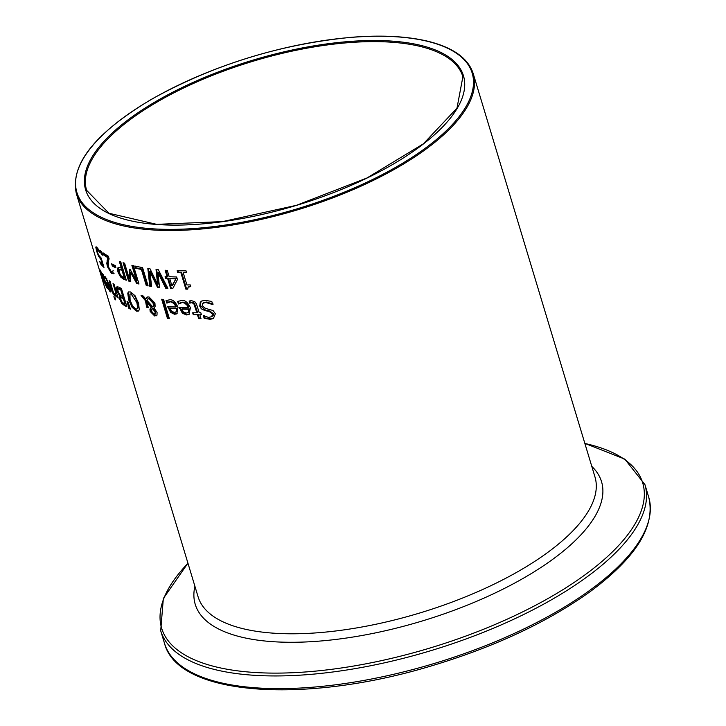 <?xml version="1.0" encoding="UTF-8"?>
<svg xmlns="http://www.w3.org/2000/svg" width="726" height="726" viewBox="0 0 726 726"><rect width="100%" height="100%" fill="white"/><g stroke="black" fill="none" stroke-linecap="round" stroke-linejoin="round"><path stroke-width="1.09" d="M101.649 259.155L99.87 257.068M103.564 265.988A206.465 79.316 163.2 0 1 101.123 263.329L101.005 262.939M99.29 250.497L98.146 248.991L97.556 249.118M96.023 246.822L95.832 247.385L96.848 247.267L98.954 250.016L99.734 252.621A207.291 79.633 163.2 0 1 99.671 252.557L97.475 249.372L96.885 249.508L97.466 252.14L98.618 255.18L101.141 257.984L103.99 267.422A207.291 79.633 163.2 0 1 100.442 263.72L99.789 261.569A207.291 79.633 -16.8 0 0 102.457 264.427L100.987 259.545L98.591 256.323L96.631 251.178L95.832 247.385L96.513 246.958L96.894 249.308M100.442 263.72L101.123 263.329M102.457 264.427L103.001 264.119M100.987 259.545L101.522 259.236M98.146 248.991L96.885 249.508M98.618 250.878L99.126 250.588M182.389 313.26L179.195 307.225A207.291 79.633 -16.8 0 0 188.088 307.534L186.99 305.156L184.44 302.978L182.29 302.497L178.56 303.976A207.291 79.633 163.2 0 1 178.433 303.967L177.67 301.444L181.654 300.473C184.867 299.874 187.789 302.288 190.403 307.733L189.005 314.412L186.546 314.939L182.389 313.26L183.043 312.888L179.966 307.261M189.323 314.204L187.199 314.558L183.043 312.888M188.088 307.534L188.751 307.152L187.644 304.766L184.967 302.533L182.952 302.116L180.275 302.76M179.059 303.504L178.351 301.145M183.351 311.881L186.092 313.042L187.489 312.815L189.032 311.645L189.286 308.922A206.465 79.316 163.2 0 1 182.444 308.713L181.79 309.095L183.351 311.881M187.943 312.516L189.032 311.645M188.37 312.026L188.624 309.303L189.286 308.922M188.624 309.303A207.291 79.633 163.2 0 1 181.79 309.095M211.938 316.463L213.19 315.456L213.335 313.75L209.887 311.027L205.594 310.22L200.403 305.71L200.957 301.78L201.855 300.936M213.771 318.287L210.93 318.923L204.832 317.924L204.215 315.874M213.208 304.085L206.329 302.034L203.534 302.824M204.151 318.324L203.271 315.411A207.291 79.633 -16.8 0 0 203.461 315.411C207.464 317.217 209.451 317.816 209.424 317.226L211.611 316.681L212.636 314.149L209.188 311.427L204.904 310.619L201.329 308.804L199.723 306.109L200.267 302.17L201.519 301.118L204.805 300.337L211.783 301.426L212.7 304.484A207.291 79.633 163.2 0 1 212.509 304.493L205.63 302.433L202.654 303.395L202.236 305.655L205.458 308.378L213.036 310.51L215.35 313.741L213.435 318.505L210.231 319.322L204.151 318.324L204.832 317.924M170.683 312.434L167.588 306.336A207.291 79.633 -16.8 0 0 175.828 307.025L174.757 304.621L172.325 302.361L170.347 301.798L166.926 303.105A207.291 79.633 163.2 0 1 166.817 303.096L166.054 300.564L169.712 299.784C172.743 299.384 175.501 301.898 177.979 307.316L176.835 313.85L174.567 314.267L170.683 312.434L171.327 312.062L168.368 306.417M177.144 313.641L175.211 313.895L171.327 312.062M175.828 307.025L176.472 306.653L174.231 302.851L170.991 301.426L168.532 301.952M167.425 302.624L166.717 300.283M171.545 311.118L174.104 312.38L175.393 312.207L176.835 311.1L177.008 308.423A206.465 79.316 163.2 0 1 170.674 307.924L170.029 308.287L171.545 311.118M175.819 311.917L176.835 311.1M176.191 311.472L176.364 308.795L177.008 308.423M176.364 308.795A207.291 79.633 163.2 0 1 170.029 308.287M196.882 312.779L193.769 303.559L191.573 302.706L189.885 303.141A207.291 79.633 163.2 0 1 189.749 303.141L189.123 301.063L191.537 300.682L194.813 301.744L196.419 303.84L199.214 312.752A207.291 79.633 -16.8 0 0 200.803 312.734L201.383 314.648A207.291 79.633 163.2 0 1 199.795 314.676L200.984 318.623A207.291 79.633 163.2 0 1 198.652 318.641L197.454 314.694A207.291 79.633 163.2 0 1 193.243 314.694L192.662 312.779A207.291 79.633 -16.8 0 0 196.882 312.779L197.554 312.389L194.441 303.169L192.245 302.315L190.548 302.751A206.465 79.316 163.2 0 1 190.421 302.751L189.849 300.873M200.866 318.242A206.465 79.316 163.2 0 1 199.323 318.251L198.134 314.304A206.465 79.316 163.2 0 1 193.906 314.304L193.452 312.779M201.265 314.267A206.465 79.316 163.2 0 1 200.467 314.276L199.795 314.676M193.243 314.694L193.906 314.304M193.769 303.559L194.441 303.169M189.885 303.141L190.548 302.751M189.749 303.141L190.421 302.751M197.454 314.694L198.134 314.304M198.652 318.641L199.323 318.251M161.68 299.257A207.291 79.633 -16.8 0 0 163.586 299.484L169.367 318.623A207.291 79.633 163.2 0 1 167.452 318.396L161.68 299.257M167.452 318.396L168.096 318.033L162.452 299.357M169.222 318.17A206.465 79.316 163.2 0 1 168.096 318.033M154.928 314.095L155.909 311.844L155.055 310.111L153.113 308.151L152.605 308.441M155.282 314.122L154.302 314.458L155.282 312.207L152.478 308.514L153.113 308.151M152.823 306.953L153.395 305.855L153.168 303.359L149.084 298.813L147.759 298.949L146.924 300.319L152.823 306.953L154.03 305.492L153.803 302.996L149.719 298.44L148.104 298.803M148.149 307.071A206.465 79.316 163.2 0 1 147.242 306.853L146.135 300.401L142.251 295.791M156.671 315.574L155.328 315.619L150.799 311.118L150.563 308.741L151.997 307.107L147.514 301.989L146.888 302.352L148.313 307.615A207.291 79.633 163.2 0 1 146.607 307.216L147.242 306.853M146.607 307.216L145.509 300.764L141.071 295.491A207.291 79.633 -16.8 0 0 143.258 296.036L145.835 299.067L147.432 296.943M154.42 310.474L155.055 310.111M154.302 314.458L151.843 311.617L151.571 309.73L152.832 308.269M145.835 299.067L146.988 297.161L148.975 296.898L154.928 303.105L155.119 306.336L153.966 307.996L157.07 312.407L156.988 315.166L156.38 315.783M156.988 315.166L154.702 315.991L150.173 311.49L149.928 309.104L151.997 307.107M150.881 307.688L151.362 307.47L146.888 302.352M145.509 300.764L146.135 300.401M132.032 307.243L128.62 299.647L127.767 293.123L128.556 291.934L130.553 291.961L135.018 295.7L138.557 303.187L139.274 309.82L138.376 311.055L136.325 311.055L132.032 307.243L132.667 306.88L129.255 299.284L128.402 292.76L128.901 291.788M138.675 310.837L136.951 310.692L132.667 306.88M132.658 306.136L135.68 308.949L137.005 308.967L137.631 307.915L136.915 302.678L131.188 294.066L129.918 294.057L130.099 300.255L132.658 306.136M137.005 308.967L138.267 307.552L137.55 302.315C135.299 296.507 133.393 293.64 131.814 293.703L129.918 294.057M126.705 305.991A206.465 79.316 163.2 0 1 125.044 305.12L122.413 303.014L120.471 299.076L120.534 295.899L117.476 290.246L117.213 286.543M122.794 296.68L123.438 296.308L121.396 289.538A206.465 79.316 163.2 0 1 120.371 289.002L118.647 288.476L117.866 288.975L118.02 291.262L119.609 294.547L121.369 295.927A207.291 79.633 -16.8 0 0 122.794 296.68L120.752 289.91A207.291 79.633 163.2 0 1 119.726 289.375L117.866 288.975M125.026 304.076L125.671 303.704L124.046 298.35A206.465 79.316 163.2 0 1 122.621 297.587L120.752 297.778L120.961 299.847L121.995 302.025L123.819 303.441A207.291 79.633 -16.8 0 0 125.026 304.076L123.411 298.713A207.291 79.633 163.2 0 1 121.986 297.959L120.752 297.778M123.411 298.713L124.046 298.35M120.752 289.91L121.396 289.538M121.768 303.386L119.826 299.448L119.863 296.19L116.832 290.618L116.496 287.042L118.665 287.06A207.291 79.633 -16.8 0 0 121.414 288.476L126.95 306.799A207.291 79.633 163.2 0 1 124.4 305.492L121.768 303.386L122.413 303.014M119.881 296.281L120.534 295.899M119.863 296.19L120.507 295.818M128.91 308.432L127.05 301.444A207.291 79.633 -16.8 0 0 127.985 301.853L130.435 309.113A207.291 79.633 163.2 0 1 128.91 308.432L129.546 308.069L127.885 301.816M130.172 308.35A206.465 79.316 163.2 0 1 129.546 308.069M113.265 294.375L109.118 280.626A207.291 79.633 -16.8 0 0 110.062 281.407L114.218 295.155A207.291 79.633 163.2 0 1 113.265 294.375L113.873 294.03M114.862 293.83L115.969 293.358L113.02 283.603A207.291 79.633 -16.8 0 0 114.082 284.32L118.229 298.068A207.291 79.633 163.2 0 1 117.167 297.351L116.55 295.3L115.389 296.072L114.971 295.691L114.245 293.286A207.291 79.633 -16.8 0 0 114.291 293.322L114.862 293.83L116.614 292.986L113.982 284.247M115.516 293.449L116.614 292.986M114.971 295.691L115.625 295.31L115.234 294.03M116.332 295.854L115.625 295.31M116.55 295.3L117.204 294.928L117.821 296.979L117.167 297.351M116.051 296.199L115.389 296.072L116.042 295.691M105.651 278.385L105.125 276.651M105.996 278.185L105.733 278.566L106.776 278.639L105.315 278.575L105.996 278.185M107.475 284.538L107.13 283.467M111.105 291.598L109.817 290.055M110.261 286.806A206.465 79.316 163.2 0 1 107.865 284.311L107.194 284.701L109.517 289.801L110.189 289.71L109.78 287.369A207.291 79.633 163.2 0 1 107.194 284.701M110.189 289.411L110.86 289.084M109.78 287.369L110.334 287.051M109.517 289.801L110.851 289.329M105.052 278.956L105.315 278.575L105.052 278.956A207.291 79.633 163.2 0 1 105.007 278.902L104.245 276.379L105.479 276.996L110.198 286.589L111.132 291.317L110.878 292.061L110.043 291.652L108.219 288.63L105.914 282.078A207.291 79.633 -16.8 0 0 109.245 285.599L109.789 285.291M109.245 285.599L106.105 279.029M113.891 296.607A207.291 79.633 -16.8 0 0 114.971 297.488L115.697 299.902A207.291 79.633 163.2 0 1 114.617 299.012L113.891 296.607M114.617 299.012L115.28 298.631L114.926 297.451M106.849 285.418L106.259 285.627L105.569 284.265M106.622 287.351L102.892 278.984L100.197 270.054A207.291 79.633 -16.8 0 0 100.769 271.052L105.061 284.084L105.569 283.875L102.466 273.602A207.291 79.633 -16.8 0 0 103.165 274.519L107.321 288.267A207.291 79.633 163.2 0 1 106.622 287.351L106.976 287.142M105.061 284.084L105.932 283.666M183.206 272.658L186.918 284.937A207.291 79.633 -16.8 0 0 190.248 284.91L190.756 286.589L188.079 287.178L187.735 289.166A207.291 79.633 163.2 0 1 185.865 289.157L180.883 272.649A207.291 79.633 163.2 0 1 177.725 272.604L177.162 270.734A207.291 79.633 -16.8 0 0 185.974 270.762L186.546 272.631A207.291 79.633 163.2 0 1 183.206 272.658L183.878 272.268A206.465 79.316 163.2 0 0 186.428 272.25M177.725 272.604L178.387 272.223L177.943 270.753M180.883 272.649L181.545 272.259A206.465 79.316 163.2 0 1 178.387 272.223M185.865 289.157L186.537 288.776L181.545 272.259M187.662 288.776A206.465 79.316 163.2 0 1 186.537 288.776M190.648 286.235L188.669 286.87M172.57 285.427L176.091 278.521A206.465 79.316 163.2 0 1 170.41 278.276L169.757 278.648L171.917 285.808L172.57 285.427M172.897 288.295A206.465 79.316 163.2 0 1 171.318 288.195L168.287 278.149A206.465 79.316 163.2 0 1 166.345 278.013L165.882 276.47M167.044 276.542L165.138 270.253A207.291 79.633 -16.8 0 0 167.261 270.381L169.158 276.67A207.291 79.633 -16.8 0 0 176.654 276.978L177.434 279.564L172.697 288.694A207.291 79.633 163.2 0 1 170.674 288.576L167.633 278.521A207.291 79.633 163.2 0 1 165.7 278.394L165.101 276.415A207.291 79.633 -16.8 0 0 167.044 276.542L167.688 276.17L165.918 270.299M171.917 285.808L176.091 278.521M170.674 288.576L171.318 288.195M167.633 278.521L168.287 278.149M165.7 278.394L166.345 278.013M175.429 278.902A207.291 79.633 163.2 0 1 169.757 278.648M146.28 285.59L141.398 269.437A207.291 79.633 163.2 0 1 135.453 268.184L134.8 266.015A207.291 79.633 -16.8 0 0 142.577 267.604L148.113 285.926A207.291 79.633 163.2 0 1 146.28 285.59L146.915 285.227L142.033 269.074A206.465 79.316 163.2 0 1 136.089 267.821L135.599 266.197M147.959 285.418A206.465 79.316 163.2 0 1 146.915 285.227M135.453 268.184L136.089 267.821M141.398 269.437L142.033 269.074M151.571 286.044A206.465 79.316 163.2 0 1 150.409 285.853L148.531 268.756M158.123 286.97L150.509 271.215L149.874 271.578L151.625 286.516A207.291 79.633 163.2 0 1 149.774 286.216L147.832 268.457A207.291 79.633 -16.8 0 0 150.001 268.765L157.624 284.356L156.036 269.491A207.291 79.633 -16.8 0 0 158.322 269.718L167.897 288.376A207.291 79.633 163.2 0 1 165.719 288.204L166.363 287.832L158.631 272.35L157.987 272.722L159.52 287.587A207.291 79.633 163.2 0 1 157.478 287.342L158.123 286.97A206.465 79.316 163.2 0 0 159.466 287.133M167.67 287.941A206.465 79.316 163.2 0 1 166.363 287.832M157.624 284.356L158.259 283.984L156.752 269.791M165.719 288.204L157.987 272.722M157.478 287.342L149.874 271.578M149.774 286.216L150.409 285.853M126.106 279.546A206.465 79.316 163.2 0 1 124.2 278.802L121.097 276.506L118.565 271.578L118.519 267.395M121.378 268.184L119.309 261.351A207.291 79.633 -16.8 0 0 120.779 261.904L126.306 280.218A207.291 79.633 163.2 0 1 123.565 279.174L120.471 276.869L117.93 271.941L117.594 268.275L118.166 267.522L120.153 267.703A207.291 79.633 -16.8 0 0 121.378 268.184L122.004 267.812L120.153 261.669M124.21 277.568L122.004 270.263A207.291 79.633 163.2 0 1 121.015 269.872L119.091 270.045L119.318 272.504L120.915 275.617L123.012 277.096A207.291 79.633 -16.8 0 0 124.21 277.568L124.836 277.196L122.63 269.9A206.465 79.316 163.2 0 1 121.65 269.509L119.726 269.682M122.004 270.263L122.63 269.9M120.026 269.264L119.091 270.045M130.725 281.162A206.465 79.316 163.2 0 1 129.228 280.663L123.883 262.984M138.82 283.458A206.465 79.316 163.2 0 1 137.323 283.076L131.17 272.032L130.535 272.395L130.734 281.724A207.291 79.633 163.2 0 1 128.593 281.026L129.228 280.663M128.593 281.026L123.066 262.703A207.291 79.633 -16.8 0 0 124.6 263.211L129.364 278.993L129.219 269.21A207.291 79.633 -16.8 0 0 130.199 269.491L136.651 281.089L137.278 280.726L132.686 265.507M129.364 278.993L129.99 278.63L129.854 269.391M136.651 281.089L131.878 265.308A207.291 79.633 -16.8 0 0 133.457 265.698L138.984 284.02A207.291 79.633 163.2 0 1 136.688 283.439L137.323 283.076M136.688 283.439L130.535 272.395M111.632 263.792A207.291 79.633 -16.8 0 0 115.289 265.643L115.96 267.876A207.291 79.633 163.2 0 1 112.303 266.015L111.632 263.792M112.303 266.015L112.938 265.643L112.521 264.264M115.715 267.086A206.465 79.316 163.2 0 1 112.938 265.643M114.082 273.33L112.14 273.049L108.12 266.333L107.439 262.966L108.464 257.285A206.465 79.316 163.2 0 1 104.299 254.545L103.981 253.483M112.657 271.17L113.229 270.68M106.786 263.338L107.82 257.657A207.291 79.633 163.2 0 1 103.646 254.917L103.001 252.793A207.291 79.633 -16.8 0 0 108.319 256.196L109.1 258.801L108.274 261.923L108.555 267.359L110.942 271.352L112.584 271.043A207.291 79.633 -16.8 0 0 112.648 271.088L113.438 273.702L111.495 273.421L107.466 266.714L106.786 263.338L107.439 262.966M106.958 260.97L107.602 260.589M107.82 257.657L108.464 257.285M103.646 254.917L104.299 254.545M112.013 271.542L112.584 271.043M100.297 250.706A207.291 79.633 -16.8 0 0 101.513 251.686L102.575 255.189A207.291 79.633 163.2 0 1 101.359 254.209L100.297 250.706M101.359 254.209L102.012 253.828L101.322 251.532M100.406 259.046L101.077 258.656M98.591 256.323L99.081 256.033M96.631 251.178L97.112 250.897M186.546 314.939L187.199 314.558M179.576 308.486L180.23 308.114M182.29 302.497L182.952 302.116M210.231 319.322L210.93 318.923M212.636 314.149L213.335 313.75M209.188 311.427L209.887 311.027M204.904 310.619L205.594 310.22M199.723 306.109L200.403 305.71M200.267 302.17L200.957 301.78M205.63 302.433L206.329 302.034M174.567 314.267L175.211 313.895M167.969 307.597L168.614 307.225M170.347 301.798L170.991 301.426M194.904 306.227L195.575 305.846M191.573 302.706L192.245 302.315M155.282 312.207L155.909 311.844M149.084 298.813L149.719 298.44M153.168 303.359L153.803 302.996M153.395 305.855L154.03 305.492M154.702 315.991L155.328 315.619M150.173 311.49L150.799 311.118M149.928 309.104L150.563 308.741M146.253 306.027L146.879 305.664M128.62 299.647L129.255 299.284M127.767 293.123L128.402 292.76M136.325 311.055L136.951 310.692M137.631 307.915L138.267 307.552M136.915 302.678L137.55 302.315M121.986 297.959L122.621 297.587M119.726 289.375L120.371 289.002M124.4 305.492L125.044 305.12M119.826 299.448L120.471 299.076M116.832 290.618L117.476 290.246M106.295 283.34L106.767 283.067M110.043 291.652L110.715 291.262M117.594 268.275L118.229 267.912M117.93 271.941L118.565 271.578M120.471 276.869L121.097 276.506M123.565 279.174L124.2 278.802M121.015 269.872L121.65 269.509M111.495 273.421L112.14 273.049M107.466 266.714L108.12 266.333M76.312 193.452A207.291 79.633 -16.8 0 0 297.778 209.769A207.291 79.633 -16.8 0 0 473.207 73.625C468.288 58.407 453.369 47.662 428.449 41.382C407.513 36.282 382.021 34.902 351.974 37.253C280.363 44.132 213.589 64.777 151.652 99.19C95.233 132.858 70.113 164.285 76.312 193.452L198.071 596.745A207.291 79.633 163.2 0 0 419.537 613.062A207.291 79.633 163.2 0 0 594.966 476.909L473.207 73.625M164.53 643.427C177.634 695.227 301.49 704.465 427.859 666.967C492.881 647.783 547.168 622.536 590.692 591.236C636.339 557.377 655.687 526.041 648.735 497.237A252.902 97.148 163.2 0 1 434.711 663.337A252.902 97.148 163.2 0 1 164.53 643.427L160.7 630.749A252.902 97.148 -16.8 0 0 430.89 650.659A252.902 97.148 -16.8 0 0 644.915 484.56L624.85 459.141L584.829 443.35M584.866 443.459A251.26 96.522 163.2 0 1 582.379 576.734A251.26 96.522 163.2 0 1 263.792 672.92A251.26 96.522 163.2 0 1 187.97 563.285M194.904 586.254A212.201 81.521 -16.8 0 0 421.951 621.066A212.201 81.521 -16.8 0 0 591.799 466.419M157.27 100.66A197.345 75.813 -16.8 0 0 203.498 223.817A197.345 75.813 -16.8 0 0 462.843 73.943A197.345 75.813 -16.8 0 0 157.27 100.66M157.978 101.522A196.519 75.495 163.2 0 1 347.718 42.725A196.519 75.495 163.2 0 1 462.889 76.738L456.972 108.183L423.331 143.866L366.929 178.015L296.426 205.322L222.592 221.593L156.725 224.361L108.954 213.262L86.63 190.339A196.519 75.495 163.2 0 1 157.978 101.522M151.843 99.172A206.465 79.316 163.2 0 1 471.546 71.23A206.465 79.316 163.2 0 1 200.213 228.018A206.465 79.316 163.2 0 1 151.843 99.172M97.665 248.737L96.994 249.127M187.626 312.743L188.288 312.361M212.31 316.282L211.611 316.681M203.852 302.606L203.162 303.005M175.511 312.144L176.164 311.772M147.759 298.949L148.385 298.586M116.251 293.613L115.597 293.994M110.034 290.082L110.706 289.692M105.969 278.203L105.288 278.593M106.096 283.957L105.406 284.356M188.96 286.652L188.279 287.042M112.811 271.107L112.167 271.479M648.735 497.237L644.915 484.56M160.7 630.749L163.341 598.478L187.934 563.176"/></g></svg>
